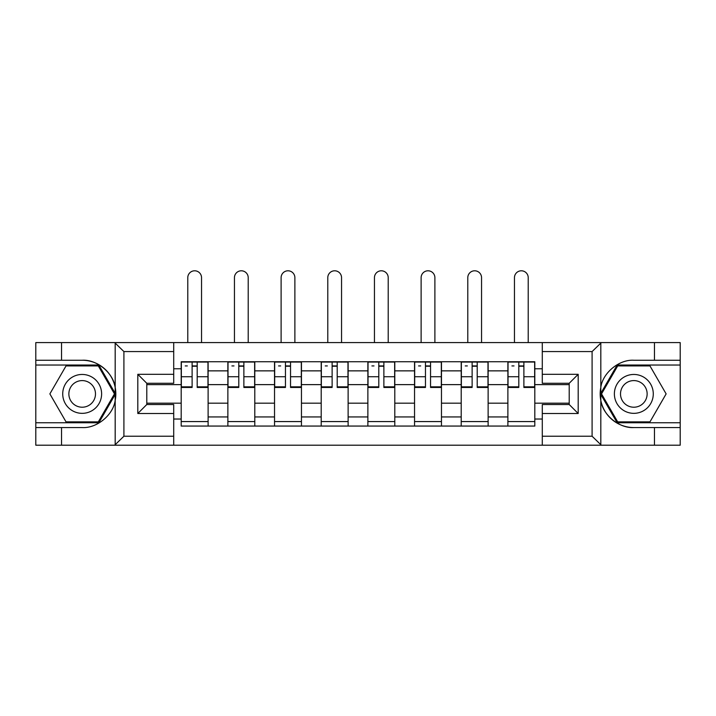 <?xml version="1.0" encoding="UTF-8"?>
<svg xmlns="http://www.w3.org/2000/svg" width="716" height="716" viewBox="0 0 716 716"><rect width="100%" height="100%" fill="white"/><g stroke="black" fill="none" stroke-linecap="round" stroke-linejoin="round"><path stroke-width="1.07" d="M591.049 445.209L680.2 445.209L680.2 365.035L617.165 365.035L600.491 393.898L617.165 422.771L680.2 422.771M173.711 445.209L542.289 445.209L542.289 404.522L569.211 404.522L569.211 383.284L542.289 383.284L542.289 342.597L173.711 342.597L173.711 383.284L146.789 383.284L146.789 404.522L173.711 404.522L173.711 445.209L114.658 445.209L123.904 436.232L173.711 436.232M114.658 445.209L35.8 445.209L35.8 427.559L61.531 427.559L61.531 445.209L124.951 445.209M124.951 342.597L35.8 342.597L35.8 422.771L98.835 422.771L115.509 393.898L98.835 365.035L35.8 365.035M542.289 342.597L680.2 342.597L680.2 360.246L654.469 360.246L654.469 342.597L591.049 342.597M227.867 426.056L227.867 370.861L208.114 370.861L208.114 426.056M208.114 370.861L208.114 361.741M227.867 370.861L227.867 361.741M254.789 361.741L254.789 426.056M274.532 426.056L274.532 361.741M301.454 361.741L301.454 426.056M321.207 426.056L321.207 361.741M348.128 361.741L348.128 426.056M367.872 426.056L367.872 361.741M394.793 361.741L394.793 426.056M414.546 426.056L414.546 361.741M441.468 361.741L441.468 426.056M461.211 426.056L461.211 361.741M488.133 361.741L488.133 426.056M507.886 426.056L507.886 361.741M507.886 403.171L488.133 403.171M461.211 403.171L441.468 403.171M414.546 403.171L394.793 403.171M367.872 403.171L348.128 403.171M321.207 403.171L301.454 403.171M274.532 403.171L254.789 403.171M227.867 403.171L208.114 403.171M507.886 384.626L488.133 384.626M461.211 384.626L441.468 384.626M414.546 384.626L394.793 384.626M367.872 384.626L348.128 384.626M321.207 384.626L301.454 384.626M274.532 384.626L254.789 384.626M227.867 384.626L208.114 384.626M146.789 403.171L181.193 403.171L181.193 384.626L146.789 384.626M173.711 368.767L181.193 368.767L181.193 384.626M569.211 384.626L534.807 384.626L534.807 361.741L181.193 361.741L181.193 368.767M534.807 368.767L542.289 368.767M542.289 419.03L534.807 419.03L534.807 403.171L569.211 403.171M181.193 403.171L181.193 426.056L534.807 426.056L534.807 419.03M181.193 419.03L173.711 419.03M534.807 384.626L534.807 403.171M208.114 421.572L181.193 421.572M192.112 366.225L197.195 366.225M254.789 421.572L227.867 421.572M238.786 366.225L243.87 366.225M301.454 421.572L274.532 421.572M285.451 366.225L290.535 366.225M348.128 421.572L321.207 421.572M332.126 366.225L337.209 366.225M394.793 421.572L367.872 421.572M378.791 366.225L383.874 366.225M441.468 421.572L414.546 421.572M425.465 366.225L430.549 366.225M488.133 421.572L461.211 421.572M472.13 366.225L477.214 366.225M534.807 421.572L507.886 421.572M518.805 366.225L523.888 366.225M201.536 342.597L201.536 277.674A6.883 6.883 88 0 0 194.654 270.791A6.883 6.883 88 0 0 187.78 277.674L187.78 342.597M197.195 386.837L207.971 386.837L207.971 387.463L197.195 387.463L197.195 362.036L207.971 362.036L201.984 362.036M207.971 386.837L207.971 362.036M192.112 365.93L197.195 365.93M185.229 365.93L187.324 365.93M192.112 362.036L181.345 362.036L181.345 387.463L192.112 387.463L192.112 362.036L197.195 362.036M248.21 342.597L248.21 277.674A6.883 6.883 88 0 0 241.328 270.791A6.883 6.883 88 0 0 234.445 277.674L234.445 342.597M243.87 386.837L254.636 386.837L254.636 387.463L243.87 387.463L243.87 362.036L254.636 362.036L248.658 362.036M254.636 386.837L254.636 362.036M238.786 365.93L243.87 365.93M231.903 365.93L233.998 365.93M238.786 362.036L228.01 362.036L228.01 387.463L238.786 387.463L238.786 362.036L243.87 362.036M294.876 342.597L294.876 277.674A6.883 6.883 88 0 0 287.993 270.791A6.883 6.883 88 0 0 281.111 277.674L281.111 342.597M290.535 386.837L301.311 386.837L301.311 387.463L290.535 387.463L290.535 362.036L301.311 362.036L295.323 362.036M301.311 386.837L301.311 362.036M285.451 365.93L290.535 365.93M278.569 365.93L280.663 365.93M285.451 362.036L274.684 362.036L274.684 387.463L285.451 387.463L285.451 362.036L290.535 362.036M61.531 427.559L82.17 427.559C96.83 428.481 113.262 414.985 115.186 400.414L115.186 387.383C113.262 372.821 96.83 359.316 82.17 360.246L35.8 360.246M35.8 427.559L35.8 422.771M173.711 351.565L123.904 351.565L114.658 342.597L61.531 342.597L61.531 360.246M114.658 342.597L173.711 342.597M82.17 360.246A33.652 33.652 0 0 1 115.186 400.414L115.186 444.949M146.789 383.284L137.812 374.307L173.711 374.307M173.711 413.499L137.812 413.499L146.789 404.522M601.342 342.597L592.096 351.565L542.289 351.565M654.469 360.246L633.83 360.246C619.17 359.316 602.738 372.821 600.813 387.383L600.813 400.414C602.738 414.985 619.17 428.481 633.83 427.559L680.2 427.559M680.2 360.246L680.2 365.035M542.289 436.232L592.096 436.232L601.342 445.209L654.469 445.209L654.469 427.559M601.342 445.209L542.289 445.209M633.83 427.559A33.652 33.652 0 0 1 600.813 387.383L600.813 342.857M569.211 404.522L578.188 413.499L542.289 413.499M542.289 374.307L578.188 374.307L569.211 383.284M62.722 393.898A19.448 19.448 0 0 0 82.17 413.347A19.448 19.448 0 0 0 101.618 393.898A19.448 19.448 0 0 0 82.17 374.45A19.448 19.448 0 0 0 62.722 393.898M68.861 393.898A13.309 13.309 0 0 0 82.17 407.216A13.309 13.309 0 0 0 95.488 393.898A13.309 13.309 0 0 0 82.17 380.59A13.309 13.309 0 0 0 68.861 393.898M98.316 365.93L114.471 393.898L98.316 421.867L66.024 421.867L49.869 393.898L66.024 365.93L98.316 365.93M614.382 393.898A19.448 19.448 0 0 0 633.83 413.347A19.448 19.448 0 0 0 653.278 393.898A19.448 19.448 0 0 0 633.83 374.45A19.448 19.448 0 0 0 614.382 393.898M620.512 393.898A13.309 13.309 0 0 0 633.83 407.216A13.309 13.309 0 0 0 647.139 393.898A13.309 13.309 0 0 0 633.83 380.59A13.309 13.309 0 0 0 620.512 393.898M649.976 365.93L666.131 393.898L649.976 421.867L617.684 421.867L601.529 393.898L617.684 365.93L649.976 365.93M341.55 342.597L341.55 277.674A6.883 6.883 88 0 0 334.667 270.791A6.883 6.883 88 0 0 327.785 277.674L327.785 342.597M337.209 386.837L347.976 386.837L347.976 387.463L337.209 387.463L337.209 362.036L347.976 362.036L341.997 362.036M347.976 386.837L347.976 362.036M332.126 365.93L337.209 365.93M325.243 365.93L327.337 365.93M332.126 362.036L321.35 362.036L321.35 387.463L332.126 387.463L332.126 362.036L337.209 362.036M388.215 342.597L388.215 277.674A6.883 6.883 88 0 0 381.333 270.791A6.883 6.883 88 0 0 374.45 277.674L374.45 342.597M383.874 386.837L394.65 386.837L394.65 387.463L383.874 387.463L383.874 362.036L394.65 362.036L388.663 362.036M394.65 386.837L394.65 362.036M378.791 365.93L383.874 365.93M371.908 365.93L374.003 365.93M378.791 362.036L368.024 362.036L368.024 387.463L378.791 387.463L378.791 362.036L383.874 362.036M434.889 342.597L434.889 277.674A6.883 6.883 88 0 0 428.007 270.791A6.883 6.883 88 0 0 421.124 277.674L421.124 342.597M430.549 386.837L441.316 386.837L441.316 387.463L430.549 387.463L430.549 362.036L441.316 362.036L435.337 362.036M441.316 386.837L441.316 362.036M425.465 365.93L430.549 365.93M418.583 365.93L420.677 365.93M425.465 362.036L414.689 362.036L414.689 387.463L425.465 387.463L425.465 362.036L430.549 362.036M481.555 342.597L481.555 277.674A6.883 6.883 88 0 0 474.672 270.791A6.883 6.883 88 0 0 467.79 277.674L467.79 342.597M477.214 386.837L487.99 386.837L487.99 387.463L477.214 387.463L477.214 362.036L487.99 362.036L482.002 362.036M487.99 386.837L487.99 362.036M472.13 365.93L477.214 365.93M465.248 365.93L467.342 365.93M472.13 362.036L461.364 362.036L461.364 387.463L472.13 387.463L472.13 362.036L477.214 362.036M528.22 342.597L528.22 277.674A6.883 6.883 88 0 0 521.346 270.791A6.883 6.883 88 0 0 514.464 277.674L514.464 342.597M523.888 386.837L534.655 386.837L534.655 387.463L523.888 387.463L523.888 362.036L534.655 362.036L528.677 362.036M534.655 386.837L534.655 362.036M518.805 365.93L523.888 365.93M511.922 365.93L514.016 365.93M518.805 362.036L508.029 362.036L508.029 387.463L518.805 387.463L518.805 362.036L523.888 362.036M461.211 370.861L441.468 370.861M414.546 370.861L394.793 370.861M367.872 370.861L348.128 370.861M321.207 370.861L301.454 370.861M274.532 370.861L254.789 370.861M507.886 370.861L488.133 370.861M461.211 416.936L441.468 416.936M414.546 416.936L394.793 416.936M367.872 416.936L348.128 416.936M321.207 416.936L301.454 416.936M274.532 416.936L254.789 416.936M227.867 416.936L208.114 416.936M507.886 416.936L488.133 416.936M197.195 376.732L207.971 376.732M181.345 386.837L192.112 386.837M181.345 376.732L192.112 376.732M243.87 376.732L254.636 376.732M228.01 386.837L238.786 386.837M228.01 376.732L238.786 376.732M290.535 376.732L301.311 376.732M274.684 386.837L285.451 386.837M274.684 376.732L285.451 376.732M115.186 387.383L115.186 342.857M123.904 351.565L123.904 436.232M137.812 413.499L137.812 374.307M600.813 400.414L600.813 444.949M592.096 436.232L592.096 351.565M578.188 374.307L578.188 413.499M337.209 376.732L347.976 376.732M321.35 386.837L332.126 386.837M321.35 376.732L332.126 376.732M383.874 376.732L394.65 376.732M368.024 386.837L378.791 386.837M368.024 376.732L378.791 376.732M430.549 376.732L441.316 376.732M414.689 386.837L425.465 386.837M414.689 376.732L425.465 376.732M477.214 376.732L487.99 376.732M461.364 386.837L472.13 386.837M461.364 376.732L472.13 376.732M523.888 376.732L534.655 376.732M508.029 386.837L518.805 386.837M508.029 376.732L518.805 376.732"/></g></svg>
